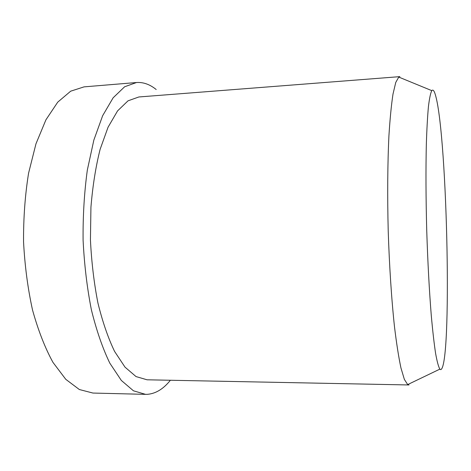 <?xml version="1.0" encoding="UTF-8"?>
<svg xmlns="http://www.w3.org/2000/svg" width="471" height="471" viewBox="0 0 471 471"><rect width="100%" height="100%" fill="white"/><g stroke="black" fill="none" stroke-linecap="round" stroke-linejoin="round"><path stroke-width="0.71" d="M170.378 380.256C163.437 388.952 155.777 393.644 147.394 394.327L145.568 394.357L133.452 390.8L121.335 380.45L109.831 363.182C102.66 348.352 96.514 330.571 91.392 309.841C87.058 287.787 84.291 264.549 83.09 240.116C82.872 215.659 84.291 192.298 87.335 170.031L93.847 140.093L102.649 115.707L113.134 97.803L124.627 86.77L136.519 82.519C143.337 82.066 149.896 84.403 156.195 89.525M435.746 96.125C447.538 139.416 452.272 367.015 440.691 369.647L439.861 369.129C438.483 366.779 437.059 361.51 435.581 353.315C434.097 343.43 432.666 330.854 431.289 315.594C429.258 290.407 427.739 261.923 426.72 230.148C425.89 198.368 425.76 169.843 426.326 144.585C426.814 129.266 427.515 116.631 428.422 106.67C429.422 98.41 430.547 93.064 431.783 90.638C433.067 89.101 434.386 90.932 435.746 96.125M409.028 384.948L407.692 384.583L404.371 379.42L400.956 367.975C398.672 357.248 396.511 343.453 394.468 326.586C391.554 299.391 389.358 266.127 388.228 231.267C387.333 196.395 387.604 163.06 388.928 135.742C389.994 118.786 391.348 104.892 393.008 94.047L395.758 82.425L398.772 77.079L399.855 76.638L138.874 96.967L128.03 100.818L117.573 110.885L108.071 127.194L100.111 149.354C95.731 166.775 92.669 186.074 90.932 207.264L90.438 239.904C91.521 261.994 94.017 283.018 97.921 302.983C102.537 321.775 108.089 337.913 114.577 351.407L125.009 367.139L136.031 376.576L147.076 379.797L408.804 384.96M145.568 394.357L92.928 393.055L79.334 389.523L65.781 379.332L52.964 362.376C44.992 347.833 38.192 330.407 32.552 310.101C27.795 288.511 24.798 265.762 23.55 241.847C23.409 217.896 25.081 195.012 28.578 173.181L35.973 143.796L45.928 119.811L57.739 102.142L70.679 91.186L84.044 86.87L136.519 82.519M431.783 90.638L398.772 77.079M439.861 369.129L407.692 384.583"/></g></svg>
